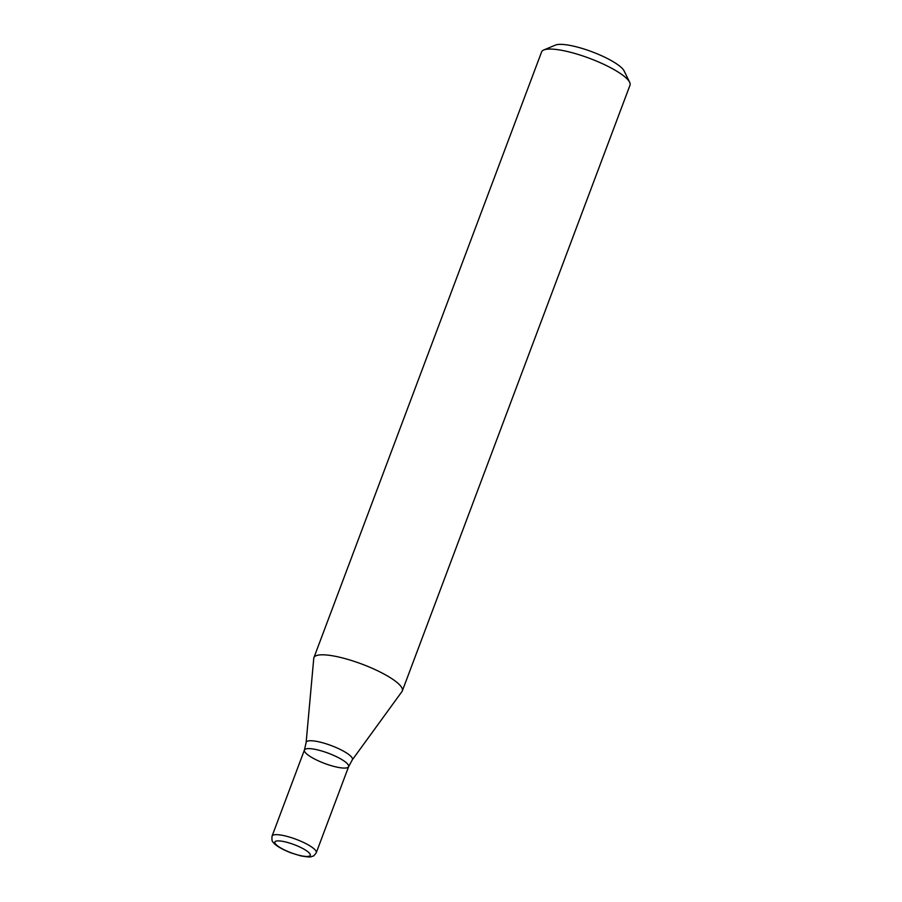 <?xml version="1.0" encoding="UTF-8"?>
<svg xmlns="http://www.w3.org/2000/svg" width="902" height="902" viewBox="0 0 902 902"><rect width="100%" height="100%" fill="white"/><g stroke="black" fill="none" stroke-linecap="round" stroke-linejoin="round"><path stroke-width="1.35" d="M313.907 657.671L541.595 51.933A47.231 10.869 20.6 0 1 543.748 49.993A47.231 10.869 20.6 0 1 589.626 58.371A47.231 10.869 20.6 0 1 629.664 82.285A47.231 10.869 20.6 0 1 630.013 85.16L402.326 690.898A47.231 10.869 -159.4 0 0 344.587 658.483A47.231 10.869 -159.4 0 0 313.907 657.671A47.231 10.869 -159.4 0 0 313.761 658.347L306.128 742.583A24.692 5.683 20.6 0 1 322.24 742.662A24.692 5.683 20.6 0 1 352.254 759.924L401.999 691.507A47.231 10.869 -159.4 0 0 402.326 690.898M543.748 49.993L555.395 45.1A37.783 8.693 20.6 0 1 592.095 51.809A37.783 8.693 20.6 0 1 624.116 70.931L629.664 82.285M272.077 836.075A23.61 5.435 20.6 0 1 287.411 836.492A23.61 5.435 20.6 0 1 316.286 852.694C312.723 857.768 312.802 855.648 311.325 856.629C310.762 857.25 307.232 856.99 300.716 855.851L290.872 852.83C278.414 847.891 274.084 843.877 273.193 842.276C272.066 841.724 271.694 839.649 272.077 836.075L304.414 750.036A23.61 5.435 20.6 0 1 319.759 750.441A23.61 5.435 20.6 0 1 348.623 766.644A23.61 5.435 20.6 0 1 324.607 763.43A23.61 5.435 20.6 0 1 304.414 750.036A23.61 5.435 20.6 0 1 319.759 750.441A23.61 5.435 20.6 0 1 348.623 766.644L352.254 759.924M287.152 842.367A18.886 4.341 20.6 0 1 309.905 855.795A18.886 4.341 20.6 0 1 280.635 847.891A18.886 4.341 20.6 0 1 287.152 842.367M304.414 750.036L306.128 742.583M316.286 852.694L348.623 766.644"/></g></svg>
